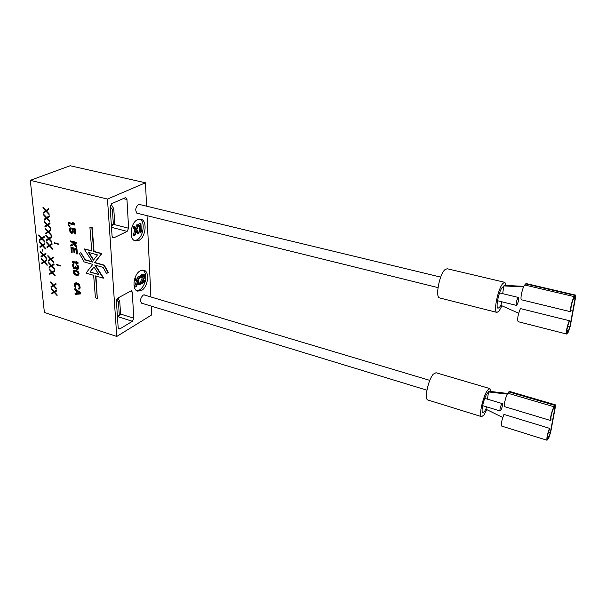 <?xml version="1.0" encoding="UTF-8"?>
<svg xmlns="http://www.w3.org/2000/svg" width="606" height="606" viewBox="0 0 606 606"><rect width="100%" height="100%" fill="white"/><g stroke="black" fill="none" stroke-linecap="round" stroke-linejoin="round"><path stroke-width="0.91" d="M84.151 261.913L92.801 264.413L86.029 273.079L93.657 275.336L95.407 297.841L97.301 298.425L95.574 275.904L103.293 278.192L94.733 264.966L103.081 267.382L106.542 273.503L108.057 272.647L103.929 265.352L94.551 262.656L101.52 253.755L93.703 251.566L91.885 227.864L89.915 227.348L91.764 251.02L84.045 248.861L92.627 262.103L84.954 259.898L80.856 252.679L79.409 253.558L84.151 261.913M146.584 206.184L145.47 182.785L70.114 165.741L30.3 180.338L44.382 312.431L116.761 336.459L151.742 314.878L151.333 306.128M30.3 180.338L107.474 199.071L116.761 336.459M60.327 265.557L60.373 266.004L56.722 264.928L56.676 264.481L60.327 265.557M54.57 242.794L58.259 243.832L58.297 244.294L54.616 243.256L54.57 242.794M51.677 293.054L51.76 293.857L54.252 292.433L57.1 295.554L57.017 294.743L54.669 292.175L56.646 290.963L56.563 290.153L54.169 291.622L51.215 288.471L51.298 289.282L53.646 291.85L51.677 293.054L52.093 293.668M51.018 286.577L51.101 287.388L53.601 285.941L56.456 289.07L56.381 288.251L54.017 285.676L56.002 284.449L55.919 283.631L53.517 285.131L50.556 281.972L50.639 282.782L52.995 285.358L51.018 286.577L51.442 287.199M49.692 273.495L49.775 274.321L52.29 272.821L55.169 275.965L55.085 275.139L52.707 272.548L54.707 271.276L54.623 270.443L52.207 271.996L49.215 268.822L49.306 269.647L51.677 272.23L49.692 273.495L50.116 274.117M49.025 266.89L49.109 267.716L51.624 266.193L54.51 269.337L54.426 268.503L52.048 265.913L54.048 264.617L53.964 263.784L51.54 265.36L48.541 262.178L48.631 263.012L51.01 265.602L49.025 266.89L49.442 267.511M48.344 260.232L48.435 261.065L50.957 259.512L53.851 262.671L53.767 261.83L51.381 259.224L53.381 257.914L53.305 257.073L50.874 258.671L47.866 255.482L47.95 256.323L50.336 258.921L48.344 260.232L48.692 260.065L48.768 260.853M46.98 246.771L47.063 247.619L49.609 246.006L52.525 249.18L52.442 248.331L50.033 245.718L52.048 244.354L51.964 243.506L49.525 245.157L46.495 241.953L46.579 242.809L48.98 245.415L46.98 246.771L47.404 247.399M46.291 239.968L46.374 240.817L48.927 239.181L51.851 242.362L51.768 241.506L49.351 238.885L51.374 237.507L51.283 236.643L48.836 238.325L45.798 235.12L45.882 235.976L48.298 238.59L46.291 239.968L46.715 240.597M45.594 233.113L45.685 233.977L48.238 232.31L51.177 235.499L51.086 234.636L48.662 232.007L50.692 230.598L50.601 229.735L48.147 231.447L45.102 228.227L45.185 229.091L47.609 231.719L45.594 233.113L46.026 233.749M44.897 226.212L44.98 227.076L47.541 225.387L50.487 228.576L50.404 227.712L47.972 225.076L50.003 223.652L49.919 222.773L47.457 224.515L44.397 221.288L44.48 222.16L46.912 224.788L44.897 226.212L45.329 226.849M44.185 219.258L44.276 220.13L46.844 218.41L49.806 221.614L49.715 220.735L47.276 218.099L49.313 216.645L49.23 215.766L46.76 217.531L43.685 214.304L43.776 215.183L46.215 217.812L44.185 219.258L44.541 219.107L44.624 219.902M43.48 212.251L43.564 213.13L46.139 211.38L49.109 214.592L49.025 213.713L46.571 211.062L48.616 209.593L48.533 208.706L46.056 210.502L42.973 207.26L43.064 208.146L45.511 210.79L43.48 212.251L43.912 212.895M41.685 262.959L41.776 263.784L44.261 262.246L47.132 265.383L47.041 264.557L44.67 261.966L46.647 260.671L46.564 259.838L44.17 261.421L41.193 258.254L41.276 259.088L43.647 261.663L41.685 262.959L42.109 263.572M40.988 256.308L41.072 257.141L43.564 255.58L46.45 258.724L46.359 257.891L43.98 255.3L45.965 253.982L45.874 253.141L43.48 254.747L40.488 251.573L40.579 252.414L42.95 254.997L40.988 256.308L41.413 256.929M42.314 251.02L42.89 251.187L42.685 249.225L42.109 249.058L42.314 251.02L42.859 250.922M39.958 246.536L40.049 247.377L42.549 245.778L45.442 248.93L45.359 248.081L42.965 245.483L44.95 244.135L44.867 243.286L42.465 244.93L39.458 241.749L39.541 242.597L41.928 245.188L39.958 246.536L40.39 247.157M39.246 239.771L39.337 240.62L41.844 238.991L44.753 242.15L44.662 241.302L42.261 238.696L44.253 237.325L44.17 236.469L41.753 238.143L38.739 234.954L38.829 235.802L41.223 238.4L39.246 239.771L39.678 240.4M74.553 225.023L74.826 223.978L73.887 222.856L72.561 222.75L73.493 223.872L68.743 222.607L68.819 223.5L74.553 225.023L73.538 223.016L72.561 222.75M73.235 223.553L68.743 222.607M69.675 226.462L69.955 225.576L68.198 224.485L68.258 225.22L69.675 226.462L69.607 225.727L68.198 224.485M70.826 246.142L73.985 244.498L76.5 247.74L76.401 246.581L73.341 242.605L76.129 243.385L76.053 242.506L70.364 240.93L70.447 241.802L72.372 242.339L73.311 243.589L70.728 244.991L70.826 246.142L73.977 244.483M76.5 247.74L76.742 246.415L73.94 242.771M76.129 243.385L76.394 242.347L70.364 240.93M77.879 263.815L78.144 262.792L76.273 261.413L75.932 261.58L76.848 262.686L72.175 261.322L72.25 262.178L77.879 263.815L76.894 261.86L75.932 261.58M76.553 262.33L72.175 261.322M77.356 268.647L75.515 266.178L74.985 268.079L73.538 267.519L73.137 265.61L73.667 263.693L72.985 263.913L72.531 265.292L73.364 268.155L75.053 268.928L75.568 268.117L77.091 269.526L77.985 269.102L78.189 267.367L77.167 264.996L76.674 264.708L77.576 267.049L77.363 268.647L76.28 268.329L75.182 266.345M75.023 268.003L73.735 267.034L73.765 264.383M73.727 264.405L74.008 263.527L73.318 263.731M75.053 268.928L75.765 268.443M77.553 269.526L78.326 268.935L78.522 267.201L78.03 265.534L76.674 264.708M106.542 273.503L108.391 272.473L104.262 265.178L94.892 262.489L101.853 253.588L94.044 251.399L92.226 227.704L89.915 227.348M91.741 250.755L84.045 248.861M92.415 261.777L85.287 259.732L80.856 252.679M97.301 298.425L95.93 276.01M103.293 278.192L103.626 278.01L95.286 265.125M75.939 288.229L75.553 283.797L78.659 285.017L79.204 287.35L78.659 289.07L79.674 288.706L79.81 286.312L78.326 283.828L74.909 283.063L74.243 284.608L75.341 287.911L75.939 288.229L75.061 286.077L75.023 284.312L75.553 283.797M79.022 288.055L78.591 288.236M79.242 289.107L80.197 288.047L79.681 284.782L78.053 283.335L76.273 282.797L74.909 283.063M72.114 232.371L70.576 231.197L70.576 228.803M70.705 228.757L70.978 227.72L69.425 228.985L70.061 232.166L71.22 233.196L72.281 233.196L73.091 231.553L72.394 229.068L74.349 229.591L74.712 233.863L75.326 234.022L74.894 229.015L71.72 228.167L72.478 231.386L72.205 232.318L71.516 232.56L70.228 231.356L70.046 229.295L70.705 228.757L70.629 227.871L70.167 228.038M72.281 233.196L73.379 232.098L72.894 229.197M75.326 234.022L75.242 228.863L71.72 228.167M74.743 249.217L74.705 252.861L74.379 249.111L75.947 249.558L76.318 253.884L77.386 253.922L76.947 248.733L70.932 247.301L71.394 252.475L72.114 252.679L72.099 248.468M78.068 275.45L79.068 273.556L78.06 271.337L74.924 269.996L73.788 270.337L73.174 271.253L74.137 274.268L76.682 275.578L78.068 275.45L78.682 274.533L78.121 272.033L76.242 270.518L73.788 270.337M80.462 293.925L80.704 292.645L74.962 288.721L74.697 289.721L76.159 290.713L76.401 293.463L75.038 293.569L75.114 294.395L80.462 293.925L80.371 292.819L74.621 288.895M76.386 293.312L75.038 293.569M150.894 296.948L147.038 215.668M145.44 295.311L144.751 294.857L143.167 295.099C140.183 298.296 139.781 301.106 141.971 303.523L142.902 303.561M145.47 182.785L107.474 199.071M140.63 204.745L138.486 204.434C135.191 207.79 134.888 210.843 137.562 213.585L138.569 213.57M140.334 270.761C133.668 273.904 131.555 289.676 137.562 291.115L141.372 290.554C147.985 287.214 150 271.7 143.963 270.253L140.334 270.761M137.653 219.584C130.517 222.425 128.631 239.544 135.244 240.9L138.744 240.484C145.804 237.431 147.599 220.584 140.956 219.22L137.653 219.584M118.17 327.695L118.935 329.05L119.897 328.899L132.381 321.294L133.782 318.226L132.282 292.137L131.472 290.691L117.875 298.023L116.405 301.19L118.17 327.695M110.133 206.896L112.08 236.189L113.08 237.863L113.928 237.772L127.131 231.394L128.608 228.25L126.957 199.488L125.904 197.7L125.169 197.768L111.686 203.661L110.133 206.896M136.774 290.744L139.471 289.986C142.054 288.373 143.933 285.608 145.114 281.684M145.288 280.987C146.334 275.722 145.523 272.086 142.849 270.071M137.6 283.26L138.509 284.434L140.334 284.381L138.176 281.434L139.918 276.465L138.085 276.518L136.926 279.828M134.85 278.298L136.002 278.639L135.305 279.018L137.486 281.82L135.752 286.971L136.441 286.585L137.88 282.472L139.653 284.767M134.555 279.207L136.335 281.487L134.6 286.638L135.752 286.971M140.062 282.691L140.107 283.532L141.251 283.866L145.319 281.563L145.273 280.729L142.115 282.517L144.751 277.237L144.872 274.935L143.917 274.427L142.774 274.882L141.122 277.01L141.046 277.753L142.698 275.791L143.213 275.927L140.062 282.691L141.206 283.025L141.251 283.866M145.273 280.729L144.137 280.396L142.796 281.154M144.387 274.51L142.766 274.094L140.834 275.169L139.895 277.419L141.046 277.753M136.335 281.487L137.486 281.82M134.661 278.836L135.305 279.018M138.085 276.518L139.228 276.844L137.797 280.957L136.002 278.639M139.918 276.465L139.228 276.844M143.024 276.722L144.167 277.048L141.206 283.025M143.213 275.927L144.357 276.253L144.167 277.048M143.198 275.586L144.357 276.253M143.645 275.412L144.342 275.919M143.152 275.541L144.084 275.541M139.978 276.684L141.122 277.01M140.395 275.753L141.546 276.086M140.834 275.169L141.986 275.495M141.622 274.556L142.774 274.882M142.077 274.306L143.228 274.632M142.766 274.094L143.917 274.427M134.418 240.552L136.797 239.968C143.395 237.113 145.66 221.675 139.827 219.061M136.183 231.848L137.153 233.204L139.032 233.159L136.804 229.886L138.592 224.818L136.714 224.856L135.555 228.136M136.714 224.856L137.888 225.159L136.418 229.348L134.57 226.758L132.676 226.795L134.918 229.924L133.138 235.181L135.024 235.136L136.501 230.947L138.327 233.507M140.94 223.682L139.062 223.728L138.426 225.311L138.501 226.727L139.675 227.03L140.312 225.447L140.668 232.348L141.365 232.007L140.94 223.682L139.6 225.606L139.675 227.03M139.228 226.917L139.494 232.045L140.668 232.348M134.918 229.924L136.1 230.235L134.312 235.492M132.676 226.795L133.858 227.099L136.1 230.235M134.57 226.758L133.858 227.099M138.592 224.818L137.888 225.159M138.426 225.311L139.6 225.606M139.062 223.728L140.244 224.023M500.715 410.52C502.185 407.505 502.715 405.202 502.291 403.604L501.707 404.043C500.238 407.058 499.708 409.361 500.124 410.966L500.715 410.52M516.865 305.076C518.471 301.917 519.009 299.387 518.471 297.485L517.986 297.773C516.38 300.924 515.842 303.462 516.373 305.371L516.865 305.076M111.451 226.712L114.701 223.152L113.769 208.699L111.049 204.131M114.701 223.152L111.383 225.629M113.33 223.788L112.383 209.312L113.769 208.699M112.383 209.312L110.133 206.79M117.428 316.567L119.291 314.984L118.435 301.871L119.738 301.121L117.912 298.008M118.435 301.871L116.587 299.818M119.291 314.984L120.586 314.219L117.466 317.127M120.586 314.219L119.738 301.121M57.275 264.655L56.722 264.928M55.214 242.976L54.616 243.256M53.646 291.85L52.01 292.88M51.298 289.282L53.979 291.675M54.169 291.622L56.57 290.183M54.252 292.433L57.04 294.948M52.995 285.358L51.358 286.411M50.639 282.782L53.328 285.184M53.517 285.131L55.926 283.669M53.601 285.941L56.396 288.464M51.677 272.23L50.033 273.329M49.306 269.647L52.018 272.064M52.207 271.996L54.623 270.496M52.29 272.821L55.108 275.359M51.01 265.602L49.366 266.723M48.631 263.012L51.351 265.436M51.54 265.36L53.972 263.837M51.624 266.193L54.449 268.738M50.336 258.921L48.692 260.065M47.95 256.323L50.684 258.762M50.874 258.671L53.305 257.133M50.957 259.512L53.798 262.065M48.98 245.415L47.329 246.612M46.579 242.809L49.328 245.263M49.525 245.157L51.972 243.574M49.609 246.006L52.464 248.581M48.298 238.59L46.639 239.809M45.882 235.976L48.647 238.438M48.836 238.325L51.29 236.726M48.927 239.181L51.79 241.764M47.609 231.719L45.942 232.962M45.185 229.091L47.957 231.56M48.147 231.447L50.616 229.818M48.238 232.31L51.116 234.901M46.912 224.788L45.245 226.061M44.48 222.16L47.268 224.644M47.457 224.515L49.927 222.872M47.541 225.387L50.434 227.985M46.215 217.812L44.541 219.107M43.776 215.183L46.564 217.668M46.76 217.531L49.237 215.865M46.844 218.41L49.745 221.016M45.511 210.79L43.829 212.108M43.064 208.146L45.867 210.638M46.056 210.502L48.541 208.805M46.139 211.38L49.056 214.001M43.647 261.663L42.026 262.792M41.276 259.088L43.988 261.504M44.17 261.421L46.571 259.898M44.261 262.246L47.071 264.777M42.95 254.997L41.329 256.149M40.579 252.414L43.299 254.838M43.48 254.747L45.882 253.21M43.564 255.58L46.389 258.118M42.488 249.164L42.662 250.861M41.928 245.188L40.307 246.377M39.541 242.597L42.276 245.036M42.465 244.93L44.874 243.362M42.549 245.778L45.382 248.324M41.223 238.4L39.595 239.612M38.829 235.802L41.572 238.249M41.753 238.143L44.177 236.552M41.844 238.991L44.685 241.552M97.49 254.921L93.415 260.156L88.362 252.346L97.49 254.921M98.975 274.67L89.923 272.011L93.938 266.898L98.975 274.67M93.657 259.845L88.908 252.505M98.755 274.336L89.923 272.011M90.264 271.836L94.028 267.041M72.114 252.679L71.728 248.369L73.659 248.907L73.985 252.657L74.705 252.861M76.947 248.733L70.932 247.301M77.045 254.088L76.598 248.892M76.182 271.185L77.954 272.806L78.076 274.215L77.204 274.919L74.939 274.238L73.902 272.973L73.985 271.215L76.182 271.185M77.538 274.745L74.515 273.291L74.061 272.064L74.659 270.867M79.947 293.228L76.864 293.471L76.644 290.994L79.947 293.228M79.742 293.092L76.864 293.471M77.197 293.296L77.015 291.244M575.041 295.433L575.488 295.092L575.458 298.023L570.291 326.005L568.284 332.103L566.64 334.035C565.966 331.687 566.845 327.24 569.276 320.688L569.178 321.816C567.231 327.051 566.527 330.611 567.064 332.489L568.549 330.694L569.882 326.626L575.049 298.614L575.071 296.667L573.943 298.084C572.314 300.235 570.057 310.151 571.185 310.196L570.761 311.764C569.352 311.719 572.178 299.296 574.215 296.622L575.041 295.433L525.667 283.881L526.205 283.57L575.458 295.084M521.637 299.834L521.577 299.818C519.812 299.675 522.387 287.532 524.728 285.002L525.667 283.881M523.887 286.35L504.321 285.358L503.836 285.911L523.607 286.918M501.965 305.81L498.958 311.257L496.897 312.401C493.132 312.06 498.071 288.251 502.972 283.343L504.881 282.343L506.161 285.456M518.691 313.241L501.018 305.394L501.109 304.765L499.511 307.401L498.041 308.212C495.337 307.946 498.874 290.872 502.404 287.305L503.737 286.555L503.836 285.911M439.714 297.955L439.555 297.917C435.04 297.364 439.441 274.2 444.986 269.625L447.205 268.746L504.76 282.313M503.7 286.547L502.715 293.675M501.548 301.712L501.109 304.765M569.276 320.688L520.41 308.59C517.872 314.931 517.115 319.301 518.138 321.688L518.198 321.703M554.801 405.346L555.354 404.823L555.323 407.103L550.748 431.873L548.831 437.79L547.021 440.244C546.491 438.305 547.324 434.335 549.528 428.328L549.453 429.268C547.688 434.07 547.021 437.244 547.453 438.797L549.059 436.54L550.339 432.601L554.914 407.808L554.929 406.285L553.74 408.05C552.195 410.512 550.165 418.966 551.089 419.057L550.665 420.526C549.506 420.412 552.043 409.83 553.975 406.755L554.801 405.346L508.805 391.877L509.449 391.4L555.323 404.816M504.851 406.724L504.79 406.709C503.328 406.497 505.699 396.135 507.873 393.218L508.805 391.877M507.714 393.461L488.997 391.279L488.512 391.938L507.328 394.135M486.8 409.633L484.042 414.943L481.611 416.663C478.505 416.186 483.088 395.816 487.61 390.15L489.906 388.59L490.905 391.499M502.768 417.496L486.012 409.247L486.095 408.686L484.535 411.519L482.8 412.739C480.566 412.383 483.853 397.771 487.103 393.665L488.512 391.938M427.987 400.028L427.821 399.983C424.079 399.286 428.283 379.439 433.335 374.129L435.979 372.735L489.777 388.552M488.428 392.506L487.474 399.157M486.368 406.785L486.095 408.686M549.528 428.328L503.965 414.413C501.67 420.238 500.927 424.139 501.745 426.116L501.806 426.139M551.339 418.996L550.952 418.882M119.897 328.899L118.314 328.384M132.282 292.137L129.654 291.35M133.782 318.226L120.579 314.044M132.381 321.294L117.988 316.711M126.957 199.488L123.268 198.601M128.608 228.25L113.633 224.379M127.131 231.394L111.496 227.311M113.928 237.772L112.451 237.378M575.049 298.614L573.799 298.319M569.882 326.626L567.724 326.089M568.549 330.694L566.875 330.278M567.724 331.959L566.807 331.724M574.215 296.622L524.728 285.002M554.914 407.808L554.028 407.55M550.339 432.601L548.468 432.017M549.059 436.54L547.46 436.047M548.233 438.009L547.256 437.706M553.975 406.755L507.873 393.218M143.819 294.834L429.798 380.379M141.281 303.068L426.927 390.181M484.747 398.347L502.26 403.596M482.626 405.641L500.124 410.966M138.819 204.313L440.698 277.116M136.767 213.13L438.009 287.608M499.541 292.903L518.441 297.478M497.503 300.72L516.373 305.371M496.897 312.401L439.555 297.917M566.64 334.035L518.138 321.688M570.761 311.764L521.577 299.818M481.611 416.663L427.821 399.983M547.021 440.244L501.745 426.116M550.665 420.526L504.79 406.709"/></g></svg>
